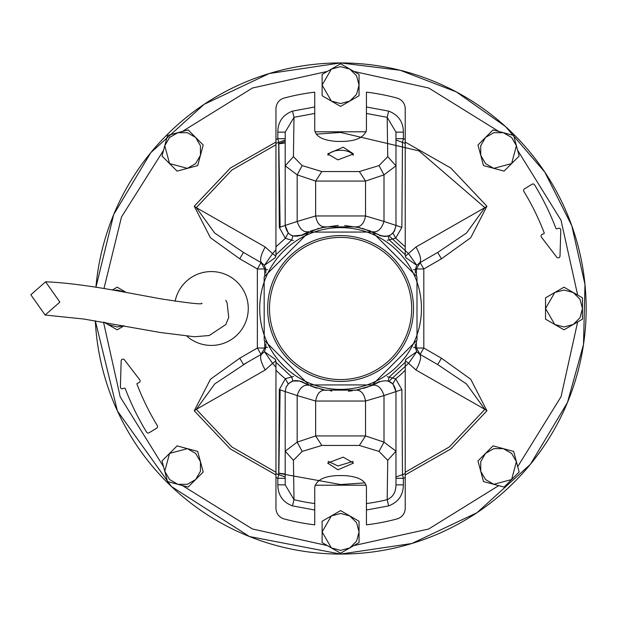 <?xml version="1.0" encoding="UTF-8"?>
<svg xmlns="http://www.w3.org/2000/svg" width="617" height="617" viewBox="0 0 617 617"><rect width="100%" height="100%" fill="white"/><g stroke="black" fill="none" stroke-linecap="round" stroke-linejoin="round"><path stroke-width="0.93" d="M30.85 294.756L45.118 315.04L59.864 302.091L45.596 281.807L30.85 294.756M544.857 172.189A245.574 245.574 0 0 1 393.106 548.39A245.574 245.574 0 0 1 95.326 320.825L117.407 410.953L171.356 486.451L249.461 536.543L340.584 554.074L411.871 543.5L477.018 512.688L530.419 464.293L567.47 402.477L583.505 344.533L584.978 284.429L571.805 225.768L544.772 172.066L505.5 126.539L456.349 91.925L400.256 70.284L340.584 62.926L269.297 73.5L204.15 104.312L150.756 152.708L113.705 214.523L95.936 287.267A245.574 245.574 0 0 1 339.566 62.926M341.209 62.926A245.574 245.574 0 0 1 544.695 171.942M450.456 528.129L451.397 527.651M472.807 515.442L473.694 514.871M493.708 500.487L494.533 499.824M512.935 483.435L513.691 482.687M526.201 469.29L526.903 468.473M530.258 464.485L530.952 463.637L530.258 464.485M558.524 421.681L558.917 420.917M585.356 328.321L585.286 329.2M586.088 302.708L586.111 303.51M579.502 251.705L579.702 252.569M566.799 404.066L567.224 403.063M585.718 323.277L585.78 322.113L585.718 323.277M585.919 297.579L585.865 296.407L585.919 297.579M578.283 246.808L577.99 245.682L578.283 246.808M445.705 530.435L444.757 530.882M468.334 518.234L467.431 518.781M489.559 503.727L488.71 504.367M509.156 487.083L508.377 487.816M546.122 442.89L545.521 443.816M542.628 448.089L541.988 449.006M575.553 379.895L575.877 378.815L575.553 379.895M585.263 329.478L585.356 328.352M572.26 227.048L572.553 227.881M341.247 62.926A245.574 245.574 0 0 1 424.419 539.32M256.757 77.68A245.574 245.574 0 0 1 339.497 62.926M380.797 66.243L379.756 66.073M385.995 67.16L387.029 67.361M405.901 71.773L404.883 71.495M410.968 73.23L411.979 73.531M430.296 79.901L429.301 79.516M435.17 81.876L436.15 82.285M455.323 91.378L452.755 90.043M457.02 92.288L459.272 93.514M480.196 106.471L481.098 107.096M536.458 160.374L535.772 159.479L536.458 160.374M532.633 155.445L531.916 154.551L532.633 155.445M519.9 140.707L519.159 139.92M560.228 198.659L559.742 197.695L560.228 198.659M532.587 155.399L531.916 154.551M112.333 289.975L117.168 287.183L125.259 291.849M124.056 325.845L117.168 329.817L104.119 322.282M114.137 290.283L117.168 290.036L126.331 292.466M123.685 325.776L117.168 326.964L107.936 324.488L105.075 322.444M359.048 521.257L359.048 542.574L340.584 553.233L322.12 542.574L322.12 521.257L340.584 510.598L359.048 521.257M349.816 515.928L356.58 522.684L359.048 531.916L356.58 541.148L349.816 547.904L340.584 550.379L331.352 547.904L322.12 531.916L331.352 515.928L340.584 513.452L349.816 515.928M264.161 276.848L308.87 232.1L372.182 232.054L416.969 276.748L417.007 340.152L372.306 384.9L308.986 384.946L264.207 340.252L264.161 276.848M415.303 339.45A80.873 80.873 0 0 0 371.534 233.781A80.873 80.873 0 0 0 265.873 277.55A80.873 80.873 0 0 0 309.641 383.219A80.873 80.873 0 0 0 415.303 339.45M406.264 335.702A71.086 71.086 0 0 1 313.382 374.172A71.086 71.086 0 0 1 274.912 281.298A71.086 71.086 0 0 1 367.794 242.828A71.086 71.086 0 0 1 406.264 335.702A71.086 71.086 0 0 1 313.382 374.172A71.086 71.086 0 0 1 274.912 281.298A71.086 71.086 0 0 1 367.794 242.828A71.086 71.086 0 0 1 406.264 335.702M407.968 336.412A72.937 72.937 0 0 1 312.672 375.884A72.937 72.937 0 0 1 273.208 280.588A72.937 72.937 0 0 1 368.496 241.116A72.937 72.937 0 0 1 407.968 336.412M359.048 74.426L359.048 95.743L340.584 106.402L322.12 95.743L322.12 74.426L331.352 69.096L340.584 63.767L359.048 74.426M349.816 69.096L356.58 75.852L359.048 85.084L356.58 94.316L349.816 101.072L340.584 103.548L331.352 101.072L322.12 85.084L331.352 69.096L340.584 66.621L349.816 69.096M175.128 301.25A36.927 36.927 0 0 1 225.467 274.38A36.927 36.927 0 0 1 245.458 322.629A36.927 36.927 0 0 1 187.013 336.28M121.156 360.93A1.843 1.843 0 0 1 124.472 359.865L139.735 379.825A1.843 1.843 0 0 1 138.91 382.679L137.429 383.234A0.74 0.74 0 0 0 136.997 384.19A254.065 254.065 0 0 0 157.312 425.607A1.843 1.843 0 0 1 156.703 428.136L149.144 432.772A1.843 1.843 0 0 1 146.599 432.155A266.621 266.621 0 0 1 125.236 388.579A0.74 0.74 0 0 0 124.287 388.147L122.891 388.671A1.843 1.843 0 0 1 120.4 386.89L121.156 360.93M541.441 237.175A1.843 1.843 0 0 1 542.258 234.321L543.739 233.766A0.74 0.74 0 0 0 544.171 232.81A254.065 254.065 0 0 0 523.864 191.393A1.843 1.843 0 0 1 524.473 188.864L532.031 184.228A1.843 1.843 0 0 1 534.569 184.845A266.621 266.621 0 0 1 555.94 228.421A0.74 0.74 0 0 0 556.889 228.853L558.285 228.329A1.843 1.843 0 0 1 560.776 230.11L560.012 256.07A1.843 1.843 0 0 1 556.704 257.135L541.441 237.175M244.687 253.132L261.045 262.58L257.358 268.973L257.358 348.027L264.708 348.027L261.045 354.42A7.389 7.389 0 0 0 261.06 354.413M239.758 358.184L257.358 348.027L261.045 354.42L261.708 354.042L243.453 364.578L239.758 358.184L210.436 379.262L194.247 410.791L196.299 409.356L214.708 383.944L247.101 362.472M261.06 262.587A7.389 7.389 0 0 0 261.045 262.58L264.716 268.973L264.716 275.552M405.215 474.936L450.834 448.945L486.921 410.791L484.869 409.356L466.467 383.944L437.723 364.578L441.417 358.184L423.817 348.027L416.46 348.027L416.46 341.448M239.758 258.816L243.453 252.415L214.708 233.056L196.299 207.644L194.247 206.209L210.436 237.738L239.758 258.816L257.358 268.973L264.716 268.973L265.85 269.629L264.431 265.318L261.708 262.958L243.453 252.415M486.921 206.209L484.869 207.644L466.467 233.056L437.723 252.422L441.417 258.816L470.74 237.738L486.921 206.209L450.834 168.055L405.215 142.064M416.46 275.552L416.46 268.973L423.817 268.973L420.123 262.58L419.467 262.958C421.681 260.528 420.509 255.214 415.958 247.001L484.869 207.644L419.043 150.91L340.584 132.454L316.197 134.151M437.198 252.723L419.467 262.958L416.745 265.318L415.326 269.629L413.606 269.629M405.215 472.252L449.323 446.947L484.869 409.356L415.958 369.999C420.509 361.786 421.681 356.472 419.467 354.042L420.123 354.42L423.817 348.027L423.817 268.973L441.417 258.816M415.958 369.999L408.585 363.344L416.745 351.682L419.467 354.042L437.723 364.578M265.217 369.999C260.659 361.786 259.495 356.472 261.708 354.042L264.431 351.682L272.583 363.344L265.217 369.999L196.299 409.356L231.853 446.947L275.961 472.252M261.045 262.58L261.708 262.958C259.495 260.528 260.659 255.214 265.217 247.001L196.299 207.644L231.853 170.053L275.961 144.748M265.217 247.001L272.583 253.656L264.431 265.318L275.39 257.567M405.423 256.209L415.958 247.001M388.926 381.267L408.585 363.344L405.423 360.791M275.753 360.791L272.583 363.344L275.961 367.285M275.39 359.433L264.431 351.682L265.85 347.371L267.57 347.371M267.57 269.629L265.85 269.629L265.85 273.046M388.926 235.733L408.585 253.656L416.745 265.318L405.778 257.567M275.961 249.715L272.583 253.656L275.753 256.209M405.778 359.433L416.745 351.682L415.326 347.371L415.326 343.954M413.606 347.371L416.46 348.027L420.108 354.413A7.381 7.381 0 0 0 420.123 354.42L420.108 354.413M477.974 145.003L493.045 129.925L513.645 135.447L519.159 156.039L504.081 171.117L483.489 165.595L477.974 145.003M480.728 155.299L480.728 145.743L485.51 137.468L493.785 132.686L503.341 132.686L511.624 137.468L516.398 145.743L511.624 163.574L493.785 168.356L485.51 163.574L480.728 155.299M188.123 129.925L203.201 145.003L197.687 165.595L177.087 171.117L162.016 156.039L164.77 145.743L167.531 135.447L188.123 129.925M177.827 132.686L187.383 132.686L195.666 137.468L200.44 145.743L200.44 155.299L195.666 163.574L187.383 168.356L169.552 163.574L164.77 145.743L169.552 137.468L177.827 132.686M394.564 230.827L395.975 225.413L395.975 165.834L387.746 156.672L387.175 117.33L388.687 111.114L366.436 106.996L366.436 129.994C364.022 138.463 353.664 142.242 335.347 141.316C322.529 140.175 315.657 136.403 314.739 129.994L314.739 92.164A217.878 217.878 0 0 0 284.175 98.057A11.075 11.075 0 0 0 275.961 108.754L275.938 254.744L291.617 240.16L293.468 240.514M275.383 257.598A11.075 11.075 0 0 0 275.938 254.744M301.659 381.491L308.886 385.301C303.603 384.383 299.7 387.8 297.17 395.543L285.193 391.587L286.041 387.353L285.193 391.587L279.316 389.589L285.339 378.691A89.326 89.326 0 0 1 275.961 370.169L275.938 362.256A11.075 11.075 0 0 0 275.383 359.402M275.961 477.604L275.961 473.586A177.28 177.28 0 0 0 278.683 474.627L277.812 478.298L275.961 477.604L275.961 508.246A11.075 11.075 0 0 0 284.175 518.943A217.878 217.878 0 0 0 314.739 524.836L314.739 510.004L292.489 505.886L294 499.67A196.761 196.761 0 0 0 314.739 503.557L314.739 487.006C317.146 478.537 327.511 474.758 345.828 475.684C358.647 476.825 365.519 480.597 366.436 487.006L366.436 524.836A217.878 217.878 0 0 0 397.001 518.943A11.075 11.075 0 0 0 405.215 508.246L405.215 477.604L403.364 478.298L402.492 474.627A177.28 177.28 0 0 0 405.215 473.586L405.215 477.604M328.151 461.339L337.962 465.958L353.055 461.393M343.206 457.128L353.51 463.074L337.962 469.792L327.658 463.074L343.206 457.128M343.206 147.208L353.51 153.926L337.962 159.872L327.658 153.926L343.206 147.208M353.202 155.314A12.926 6.463 -0 0 0 343.206 150.394A12.926 6.463 -0 0 0 327.974 155.314M293.468 376.486L285.339 378.691L288.216 383.982L286.041 387.353C289.566 380.982 294.718 379.139 301.489 381.815L308.886 385.301M372.853 385.07L379.686 381.815C388.756 379.008 394.186 382.262 395.975 391.587L392.921 383.944L388.062 380.967L389.219 377.087L387.268 376.786M405.793 359.402A11.075 11.075 0 0 0 405.23 362.256L405.215 473.586M387.268 240.214L389.219 239.913L405.23 254.744A11.075 11.075 0 0 0 405.793 257.598M295.674 380.527L292.936 381.021L291.617 376.84L275.938 362.256M312.842 386.82L316.907 388.147M320.987 389.242L326.601 390.399M348.374 391.224L352.369 390.746M354.451 390.422L360.575 389.15M363.475 388.378L368.341 386.813M405.215 370.169A89.326 89.326 0 0 1 395.674 378.823L389.219 377.087L405.23 362.256M405.23 254.744L405.215 108.754A11.075 11.075 0 0 0 397.001 98.057A217.878 217.878 0 0 0 366.436 92.164L366.436 106.996M405.215 139.388L403.364 138.702L402.492 142.373L401.86 227.411L395.674 238.177L389.219 239.913L388.062 236.033L385.463 236.473M384.784 236.488L379.517 235.509M301.659 235.509L318.765 228.329M320.933 227.766L338.293 225.444M344.687 225.513L360.235 227.766M362.41 228.329L379.686 235.185C388.756 237.992 394.186 234.738 395.975 225.413L383.998 221.457C381.476 229.208 377.573 232.617 372.29 231.699L379.686 235.185M275.961 143.414A177.28 177.28 0 0 1 278.683 142.373L285.193 140.028L285.193 132.146L285.193 225.413C286.982 234.738 292.412 237.992 301.489 235.185L292.936 235.979L291.617 240.16L285.339 238.309L279.316 227.411L278.683 142.373L277.812 138.702L275.961 139.388M275.961 473.586L275.961 370.169M285.193 476.972L278.683 474.627L279.316 389.589M299.584 381.021L302.507 381.931L299.584 381.021L292.936 381.021L288.972 383.257M395.975 476.972L402.492 474.627L401.86 389.589L395.674 378.823L392.821 383.843M405.215 246.831L395.674 238.177L392.921 233.056L390.708 234.846M390.075 235.208L388.062 236.033M392.821 233.157L394.51 230.92M292.936 235.979L291.085 235.2M290.414 234.815L288.216 233.018L285.339 238.309L275.961 246.831M301.489 235.185L308.886 231.699C303.603 232.617 299.7 229.208 297.17 221.457L285.193 225.413L288.309 233.11M280.126 389.651L278.822 474.627M292.489 505.886C282.941 502.323 278.043 495.312 277.812 484.854L285.193 484.854L285.193 391.587M379.517 381.491L370.809 385.895L355.994 390.145L325.174 390.145L310.366 385.895M401.86 389.589L395.975 391.587L395.975 484.854L403.364 484.854C403.279 495.112 398.389 502.122 388.687 505.886L366.436 510.004M395.975 391.587L383.998 395.543C381.476 387.8 377.573 384.383 372.29 385.301L370.809 385.895M401.86 227.411L395.975 225.413M366.436 113.443L387.175 117.33L395.975 132.146L395.975 165.834L395.975 140.028L402.492 142.373A177.28 177.28 0 0 1 405.215 143.414M395.975 138.702L403.364 138.702L403.364 132.146L395.975 132.146L395.975 140.028M310.366 231.105L325.174 226.855L355.994 226.855L370.809 231.105M285.193 225.498L279.316 227.411M280.126 227.349L278.815 142.373M285.193 478.298L277.812 478.298L277.812 484.854M323.539 389.821L325.174 390.145C320.161 390.091 316.984 393.723 315.642 401.035L365.534 401.035L383.998 395.543L383.998 442.142L395.975 451.174L387.746 460.328L379.008 451.405L359.356 445.435L321.819 445.435L302.168 451.405L293.43 460.328L294 499.67L285.193 484.854M314.739 503.557L314.739 510.004M278.306 484.854L285.131 484.854M279.208 473.216L285.193 474.018M293.43 460.328L285.193 451.166L297.17 442.142L297.17 395.543L315.642 401.035L315.642 435.926L365.534 435.926L359.356 445.435M379.008 451.405L383.998 442.142L365.534 435.926L365.534 401.035C364.192 393.723 361.014 390.091 355.994 390.145L357.636 389.821M395.975 478.298L403.364 478.298L403.364 484.854M387.746 460.328L387.175 499.67C392.944 497.117 395.883 492.181 395.975 484.854M366.436 503.557A196.761 196.761 0 0 0 387.175 499.67L388.687 505.886M323.539 227.179L325.174 226.855C320.161 226.909 316.984 223.277 315.642 215.965L365.534 215.965C364.192 223.277 361.014 226.909 355.994 226.855L357.636 227.179M395.975 165.834L383.998 174.858L379.008 165.595L387.746 156.672M302.168 165.595L297.17 174.858L285.193 165.834L293.43 156.672L302.168 165.595L321.819 171.565L359.356 171.565L379.008 165.595M314.739 106.996L292.489 111.114C282.763 114.916 277.874 121.927 277.812 132.146L285.193 132.146L294 117.33L293.43 156.672M285.193 138.702L277.812 138.702L277.812 132.146M292.489 111.114L294 117.33L314.739 113.443M279.208 143.784L285.193 142.982M302.168 451.405L297.17 442.142L315.642 435.926L321.819 445.435M359.356 171.565L365.534 181.074L383.998 174.858L383.998 221.457L365.534 215.965L365.534 181.074L315.642 181.074L315.642 215.965L297.17 221.457L297.17 174.858L315.642 181.074L321.819 171.565M203.201 471.997L188.123 487.075L167.531 481.553L162.016 460.961L177.087 445.883L197.687 451.405L203.201 471.997M200.44 461.701L200.44 471.257L195.666 479.532L187.383 484.314L177.827 484.314L169.552 479.532L164.77 471.257L169.552 453.426L187.383 448.644L195.666 453.426L200.44 461.701M477.974 460.961L493.045 445.883L513.645 451.405L519.159 471.997L504.081 487.075L483.489 481.553L477.974 460.961M480.728 471.257L480.728 461.701L485.51 453.426L493.785 448.644L503.341 448.644L511.624 453.426L516.398 461.701L511.624 479.532L493.785 484.314L485.51 479.532L480.728 471.257M582.463 297.841L582.463 319.159L573.232 324.488L564 329.817L545.536 319.159L545.536 297.841L554.768 292.512L564 287.183L582.463 297.841M573.232 292.512L579.995 299.268L582.463 308.5L579.995 317.732L573.232 324.488L564 326.964L554.768 324.488L545.536 308.5L554.768 292.512L564 290.036L573.232 292.512M327.326 71.418L252.407 88.03L182.323 131.483M163.567 150.24L121.51 216.922L103.972 288.563M103.533 322.182L120.207 396.893L163.567 466.761M182.323 485.517L252.407 528.97L327.326 545.582M353.849 545.582L428.684 529L498.713 485.633M517.725 466.629L561.054 396.692L577.659 321.935M577.659 295.065L561.023 220.23L517.609 150.24M498.844 131.483L428.769 88.03L353.849 71.418M194.247 410.791L230.342 448.945L275.961 474.936M314.994 485.201L366.182 485.201M366.182 131.799L314.994 131.799M275.961 142.064L230.342 168.055L194.247 206.209M486.921 410.791L470.74 379.262L441.417 358.184M278.691 473.301L340.584 484.546L364.979 482.849M264.716 341.448L264.716 348.027L265.85 347.371L265.85 343.954M285.193 141.401L278.691 143.699M415.326 273.046L415.326 269.629L416.46 268.973L420.123 262.58A7.381 7.381 0 0 0 420.115 262.587M403.364 132.146C403.302 121.927 398.412 114.916 388.687 111.114M45.118 315.04L83.765 319.028L160.482 332.524L194.556 336.751L209.263 335.509L225.822 324.527L228.722 317.393L227.095 302.901L225.783 300.286M45.596 281.807C65.533 282.563 91.948 286.026 124.85 292.196L160.435 298.775C189.913 303.363 203.695 304.813 201.798 303.117M300.587 381.383L301.489 381.815M329.887 390.522L331.792 391.124L329.887 390.522"/></g></svg>

